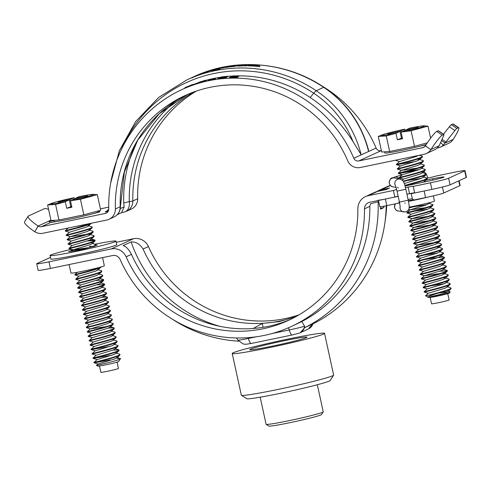 <?xml version="1.0" encoding="UTF-8"?>
<svg xmlns="http://www.w3.org/2000/svg" width="491" height="491" viewBox="0 0 491 491"><rect width="100%" height="100%" fill="white"/><g stroke="black" fill="none" stroke-linecap="round" stroke-linejoin="round"><path stroke-width="0.74" d="M69.084 264.557L70.931 273.027A17.099 0.816 -12.3 0 0 84.249 270.94A17.099 0.816 -12.3 0 0 104.344 265.748L102.57 257.615M380.991 190.631L377.014 191.459A13.496 13.171 65.4 0 1 378.635 190.569A13.496 13.171 65.4 0 1 381.12 189.722L381.004 190.674M405.057 185.979A14.626 0.694 -12.3 0 0 407.487 185.488L426.857 181.474A14.626 0.694 -12.3 0 0 444.048 177.03A14.626 0.694 -12.3 0 0 432.657 178.816L425.814 180.24M427.158 178.227L427.729 178.11A6.751 0.319 -12.3 0 0 435.523 176.159L452.751 172.587A15.749 0.749 -12.3 0 1 465.014 170.659A15.749 0.749 -12.3 0 1 464.695 170.893L448.633 178.251L450.069 184.837L466.131 177.484L464.695 170.893M465.014 170.659L466.45 177.251A15.749 0.749 167.7 0 1 466.131 177.484M450.069 184.837A15.749 0.749 167.7 0 1 431.877 189.391L414.662 192.957L413.226 186.371L430.441 182.805A15.749 0.749 -12.3 0 0 448.633 178.251M414.631 192.822A6.751 0.319 -12.3 0 0 409.549 193.675L406.941 194.221A6.751 0.319 167.7 0 1 411.354 193.571A6.751 0.319 167.7 0 1 411.213 193.669L412.366 198.941L413.944 199.99L425.568 197.585L424.132 190.993L411.213 193.669M413.226 186.371L413.232 186.365A6.751 0.319 -12.3 0 0 413.367 186.267A6.751 0.319 -12.3 0 0 408.113 187.089L405.486 187.636M398.146 196.124A6.751 0.319 -12.3 0 0 394.868 197.057L393.42 190.471L394.856 197.057L369.655 202.28A6.751 6.586 65.4 0 0 364.475 208.828L369.833 206.373L370.38 203.875L378.678 201.494M396.685 189.538A6.751 0.319 -12.3 0 0 393.432 190.471M50.481 257.37L37.034 263.526A15.749 0.749 -12.3 0 0 36.715 263.759A15.749 0.749 -12.3 0 0 48.977 261.838L111.199 248.943A13.496 13.171 65.4 0 1 126.126 256.799A123.732 120.749 -114.6 0 0 288.119 320.543A123.732 120.749 -114.6 0 0 357.859 208.785A13.496 13.171 65.4 0 1 365.47 196.596L374.615 192.404A13.496 13.171 -114.6 0 1 377.106 191.564L377.419 191.422A13.496 13.171 65.4 0 1 377.677 191.361L386.092 189.618L389.48 188.065L381.071 189.808A13.496 13.171 -114.6 0 0 380.807 189.87M380.513 206.723A137.185 133.877 65.4 0 1 380.488 209.141L383.876 207.589A137.185 133.877 -114.6 0 0 383.901 206.183M380.5 208.282L383.876 207.589M290.776 319.285A123.732 120.749 65.4 0 1 131.478 254.35C128.71 249.189 125.911 246.267 123.075 245.58L131.109 241.903A130.483 127.341 65.4 0 0 219.956 326.337M365.47 196.596A13.496 13.171 65.4 0 1 368.219 195.694L393.42 190.471M299.007 314.854A123.732 120.749 65.4 0 1 148.435 246.58A13.496 13.171 -114.6 0 0 133.509 238.73L116.269 242.302M296.441 316.327A123.732 120.749 65.4 0 1 143.077 249.035C139.886 244.07 135.897 241.695 131.109 241.903M48.977 261.838L50.413 268.424A15.749 0.749 167.7 0 1 38.151 270.351L36.715 263.759M50.413 268.424L112.635 255.529A6.751 6.586 65.4 0 1 120.099 259.457A130.483 127.341 -114.6 0 0 290.93 326.681A130.483 127.341 -114.6 0 0 364.475 208.828M390.4 185.506A13.496 13.171 -114.6 0 0 387.78 186.377L378.635 190.569M386.687 205.637A130.483 127.341 65.4 0 1 385.079 221.416M299.35 333.107A8.998 8.611 -111.3 0 0 299.418 333.082L308.047 329.179L312.755 323.98A137.185 133.877 -114.6 0 0 386.208 205.735M300.222 332.763L304.727 327.657L312.755 323.98M299.258 333.143A8.998 8.66 -112 0 0 299.283 333.131L299.418 333.082A8.998 8.611 -111.3 0 0 304.629 326.76L304.727 327.657A137.185 133.877 -114.6 0 0 378.088 201.887M272.247 333.487L289.236 329.964A8.998 1.915 78.3 0 0 292.084 335.009L299.283 333.131A8.998 8.66 -112 0 0 304.549 326.165L304.629 326.76M309.453 328.369A8.998 8.875 -118.9 0 0 312.908 323.907M310.091 327.878A8.998 8.906 -121.2 0 0 312.81 323.956M172.028 318.984A137.185 133.877 -114.6 0 0 238.724 341.184M290.93 326.681L301.818 321.525L304.549 326.165A13.404 0.638 -12.3 0 1 289.236 329.964L288.561 327.736M301.818 321.525A130.483 127.341 -114.6 0 0 369.833 206.373M295.729 316.72L279.287 321.611L262.378 323.416L253.295 328.467M323.213 411.9L321.495 414.57A26.999 1.283 167.7 0 1 320.961 414.901A26.999 1.283 167.7 0 1 293.207 421.984A26.999 1.283 167.7 0 1 268.804 426.059L266.128 424.347A29.245 1.393 -12.3 0 0 288.855 420.713A29.245 1.393 -12.3 0 0 322.636 412.262A29.245 1.393 -12.3 0 0 323.213 411.9A29.245 1.393 -12.3 0 0 323.231 411.826L317.321 384.735M260.175 397.194L266.079 424.285A29.245 1.393 -12.3 0 0 266.128 424.347M333.604 375.179L330.167 380.513A42.742 2.032 167.7 0 1 279.956 393.401A42.742 2.032 167.7 0 1 246.74 398.704L241.394 395.286A47.24 2.246 -12.3 0 0 278.109 389.418A47.24 2.246 -12.3 0 0 333.604 375.179A47.24 2.246 -12.3 0 0 333.635 375.063L324.539 333.346A47.24 2.246 167.7 0 1 269.013 347.702A47.24 2.246 167.7 0 1 232.225 353.477A47.24 2.246 167.7 0 1 287.751 339.121A47.24 2.246 167.7 0 1 324.539 333.346M284.179 340.754A29.245 1.393 167.7 0 1 306.359 337.612A29.245 1.393 167.7 0 1 272.579 346.069A29.245 1.393 167.7 0 1 250.398 349.205A29.245 1.393 167.7 0 1 284.179 340.754M232.225 353.477L241.314 395.187A47.24 2.246 -12.3 0 0 241.394 395.286M223.62 67.249C225.596 66.831 225.786 66.745 224.191 66.985C222.22 67.42 222.03 67.506 223.62 67.249L222.497 67.408M225.32 66.837L224.191 66.985M443.938 134.448L438.359 130.735A6.751 0.792 -56.4 0 0 438.168 130.753L443.754 134.46A6.751 0.792 -56.4 0 1 443.938 134.448A6.751 0.792 -56.4 0 1 443.655 135.669L439.574 144.882A4.499 0.528 -56.4 0 1 439.132 145.766L437.42 147.889A11.25 10.98 65.4 0 1 434.609 149.761L426.354 153.542A11.25 10.98 -114.6 0 0 430.853 149.687L425.396 145.79A15.749 1.841 -56.4 0 1 436.714 131.416L442.299 135.129A15.749 1.841 123.6 0 0 430.975 149.503L439.132 145.766M48.584 209.405A15.749 2.903 32.4 0 0 44.442 208.663L28.38 216.022A15.749 2.903 32.4 0 0 28.097 216.249A15.749 2.903 32.4 0 0 38.145 226.02L38.224 226.069A4.499 4.388 -114.6 0 0 41.471 226.676L105.301 213.45A4.499 4.388 -114.6 0 0 108.75 209.025A130.483 127.341 65.4 0 1 182.271 89.417A130.483 127.341 65.4 0 1 353.802 158.255A4.499 4.388 -114.6 0 0 358.798 160.931L422.628 147.705A4.499 4.388 -114.6 0 0 425.347 145.864L425.396 145.79M438.168 130.753L436.714 131.416M443.754 134.46L442.299 135.129M50.929 220.164L38.145 226.02L34.787 231.746A11.25 10.98 -114.6 0 0 42.907 233.262L106.737 220.036A11.25 10.98 -114.6 0 0 115.367 208.976A123.732 120.749 65.4 0 1 185.082 95.555A123.732 120.749 65.4 0 1 347.738 160.833A11.25 10.98 -114.6 0 0 360.234 167.517L424.064 154.291A11.25 10.98 -114.6 0 0 426.354 153.542M34.597 231.623A15.749 2.903 -147.6 0 1 24.55 221.852L28.097 216.249M56.852 221.416A14.626 0.694 167.7 0 1 50.315 222.626L48.983 221.466L53.998 220.711M98.077 211.676A14.626 0.694 167.7 0 1 99.894 211.621A14.626 0.694 167.7 0 1 92.879 213.769M100.422 208.871L108.72 207.147M196.498 91.025A123.732 120.749 -114.6 0 0 137.676 198.757A11.25 10.98 65.4 0 1 131.336 209.074L126.506 211.283A11.25 10.98 65.4 0 1 124.953 211.854M117.281 214.653L121.602 212.671L124.168 206.803L123.726 202.998L129.299 201.605A125.978 122.946 65.4 0 1 176.379 100.643M123.726 202.998A130.483 127.341 65.4 0 1 136.553 142.194M137.676 198.757L132.84 200.972A11.25 10.98 65.4 0 1 126.506 211.283A11.25 11.25 0 0 1 124.659 211.94A11.25 7.267 -104.6 0 0 129.299 201.605A11.25 0.982 178.5 0 0 132.84 200.972A123.732 120.749 -114.6 0 1 193.982 91.909M109.027 219.287L113.863 217.071A11.25 10.98 -114.6 0 0 113.863 217.071A11.25 10.98 -114.6 0 0 120.197 206.76L115.367 208.976M310.177 97.488C327.669 109.241 341.988 124.008 353.127 141.801A103.484 100.993 -114.6 0 0 313.737 93.21L310.177 97.488A130.483 127.341 -114.6 0 0 239 75.859L237.951 75.915L237.957 76.363A130.483 127.341 -114.6 0 0 235.33 76.393M231.887 76.068A130.483 127.341 -114.6 0 0 227.474 76.406M220.318 77.283A130.483 127.341 -114.6 0 0 205.655 80.42M198.444 82.66A130.483 127.341 -114.6 0 0 198.088 82.783L198.217 83.218L198.8 83.028M197.425 83.016A130.483 127.341 -114.6 0 0 192.736 84.783M237.951 75.915A130.931 127.777 -114.6 0 0 233.354 76.007L233.378 76.436M237.54 76.891L237.405 77.388L237.865 76.608L234.919 76.4A130.931 127.777 -114.6 0 0 232.341 76.467L233.354 76.007M237.405 77.388L229.585 77.787L229.193 77.768L229.856 77.67L229.825 77.222A130.931 127.777 -114.6 0 1 233.409 77.112L236.38 76.664M237.399 76.94L234.311 77.21L234.317 77.658M234.311 77.21L232.654 77.259L232.666 77.707M232.666 77.578A130.483 127.341 -114.6 0 0 229.856 77.67M235.502 76.977L234.545 76.964A130.483 127.341 -114.6 0 0 231.187 77.069L230.764 77.044L231.175 76.86M236.367 76.694L234.526 76.516L234.545 76.964M234.526 76.516A130.931 127.777 -114.6 0 0 231.163 76.621L231.187 77.069M231.163 76.621L230.733 76.596L230.764 77.044M230.733 76.596L232.666 75.927L238.423 75.804L238.43 76.252L239.007 76.301L237.957 76.363M232.666 75.927L232.691 76.375L233.372 76.344M237.957 76.252L238.43 76.252M232.654 77.259L229.825 77.222M238.423 75.804L239 75.853L239.007 76.301M238.749 75.896L238.755 76.344M224.522 77.437L224.571 77.885L222.202 78.247L222.147 77.799L225.093 77.197L223.264 77.222A130.931 127.777 -114.6 0 0 219.925 77.627L221.361 76.946L227.143 76.295L227.72 76.289L226.67 76.43L226.719 76.878A130.483 127.341 -114.6 0 0 225.934 76.952M226.67 76.43A130.931 127.777 -114.6 0 0 222.116 76.927L222.159 77.259M222.116 76.927L221.103 77.394A130.931 127.777 -114.6 0 1 223.657 77.093L226.584 76.995L226.155 77.75L218.655 78.677A130.483 127.341 -114.6 0 1 222.202 78.247M226.535 77.13L226.406 77.639M226.369 77.191L217.936 78.37L218.004 78.818M218.323 78.351L218.391 78.793M217.936 78.37L218.403 78.259L218.47 78.707M225.148 77.615L225.105 77.173L225.136 77.646L224.694 77.572M223.264 77.222L223.319 77.67M219.925 77.627L219.993 78.075L219.575 78.094L219.968 77.916M222.521 77.756A130.483 127.341 -114.6 0 0 222.042 77.811M219.502 77.652L219.575 78.094M221.429 76.934L221.496 77.382M222.147 77.799A130.931 127.777 -114.6 0 0 218.593 78.229L218.403 78.259M227.468 76.344L227.517 76.792L226.719 76.878M214.542 78.652A130.931 127.777 -114.6 0 0 208.184 79.935L214.806 78.535L215.383 78.474L214.542 78.652L214.622 79.094A130.483 127.341 -114.6 0 0 208.288 80.371L208.337 80.303M208.184 79.935L208.288 80.371M215.383 78.474L215.463 78.916L214.622 79.094M204.661 80.708L202.992 81.181A130.931 127.777 -114.6 0 0 200.389 81.929L205.551 80.217L204.661 80.708L204.778 81.144L198.217 83.218M198.677 82.635L198.812 83.065M197.462 82.997L197.597 83.427M200.389 81.929L200.518 82.359M198.358 82.402L198.708 82.74M199.285 82.187L200.69 81.801A130.931 127.777 -114.6 0 1 203.384 81.027L199.684 81.972L199.426 82.617M199.825 82.402L199.684 81.972M202.452 81.531L202.323 81.101M205.619 80.272L205.735 80.702L204.778 81.144M189.931 85.661L190.078 86.029L190.618 85.784L190.453 85.36L189.907 85.612A130.931 127.777 -114.6 0 0 186.494 87.024L186.672 87.435A130.483 127.341 -114.6 0 1 189.287 86.348A130.483 127.341 -114.6 0 0 185.291 88.049L186.666 87.423M190.453 85.36L191.809 84.839L191.969 85.256M191.772 84.845L191.932 85.268M191.809 84.839L191.269 85.084A130.931 127.777 -114.6 0 1 192.846 84.489L193.417 84.292L192.662 84.581L192.816 85.004A130.483 127.341 -114.6 0 0 191.177 85.618L189.299 86.385L189.821 86.146L189.667 85.765M192.662 84.581A130.931 127.777 -114.6 0 0 191.017 85.201L191.177 85.618M191.017 85.201L190.502 85.434L190.661 85.851M190.502 85.434L189.133 85.968L189.299 86.385M189.133 85.968L189.655 85.729A130.931 127.777 -114.6 0 0 185.107 87.637L186.494 87.024M184.855 87.742L185.039 88.153M190.618 85.784L191.189 85.551M198.757 82.881L198.161 83.047M198.112 83.004L198.499 82.826M214.886 78.977L215.463 78.916M227.192 76.743L227.517 76.792M225.719 77.4L226.388 77.412M224.571 77.885L225.136 77.646M237.54 76.977L237.871 77.056L237.54 77.339M232.071 76.449L232.691 76.375M353.127 141.801L360.946 154.377A130.483 127.341 65.4 0 1 361.161 154.886L368.594 151.48A105.737 103.19 -114.6 0 0 323.698 87.324L316.259 90.731A11.25 1.313 123.6 0 0 313.737 93.21A134.982 131.729 -114.6 0 0 120.78 150.774M108.057 211.553L105.123 211.885L106.32 211.455M108.597 210.332L107.253 210.909M110.622 183.296L119.319 150.792L135.663 121.578L158.654 97.439L186.893 79.873A137.228 133.926 65.4 0 1 316.259 90.731A105.737 103.19 65.4 0 1 361.155 154.868L368.594 151.48M324.005 87.3A11.25 1.313 123.6 0 0 323.698 87.324A137.228 133.926 -114.6 0 0 194.332 76.467C235.293 57.3 286.014 61.565 324.005 87.3C346.278 102.515 361.045 123.173 368.305 149.282L368.686 151.437M212.443 70.95L219.164 69.569A137.228 133.926 -114.6 0 0 212.836 70.882L212.333 70.514L212.781 70.379L212.885 70.814M212.781 70.379L219.342 69.01L219.428 69.452L220.005 69.384L219.919 68.943L219.078 69.127A137.676 134.362 -114.6 0 0 212.732 70.44L212.333 70.514M213.002 70.323L213.112 70.759M219.342 69.01L219.919 68.943L219.342 69.01M259.856 66.788L259.524 66.046L259.487 66.494L257.229 66.101A136.78 133.484 -114.6 0 0 256.885 66.07L256.633 65.874A137.228 133.926 -114.6 0 0 249.937 65.555L247.286 65.131L249.183 64.941A137.228 133.926 -114.6 0 1 258.616 65.346L258.591 65.794M250.306 65.401A136.78 133.484 -114.6 0 0 249.189 65.389L247.986 65.432M250.306 65.616L250.306 65.168A137.228 133.926 -114.6 0 1 258.972 65.616L258.616 65.346M259.524 66.046L257.253 65.653A137.228 133.926 -114.6 0 0 250.557 65.321L250.306 65.168M250.557 65.769L250.557 65.321M256.861 66.512L256.885 66.064A137.228 133.926 -114.6 0 0 248.213 65.677L248.569 65.892A137.228 133.926 -114.6 0 1 257.996 66.395L259.911 66.371M246.457 65.868L245.629 65.413A136.78 133.484 -114.6 0 0 243.45 65.475M242.615 65.058L244.23 65.88A137.228 133.926 -114.6 0 1 247.231 65.874L245.61 64.965A137.228 133.926 -114.6 0 0 242.615 65.058M245.629 65.413L245.61 64.965M233.925 66.168L233.777 65.726A137.228 133.926 -114.6 0 0 230.672 66.107L232.261 66.604A137.228 133.926 -114.6 0 1 234.913 66.346L233.906 65.978L239.768 66.021A137.228 133.926 -114.6 0 1 242.898 65.911L241.284 65.119A137.228 133.926 -114.6 0 0 238.62 65.285L239.639 65.726L233.777 65.726M239.669 66.175L239.639 65.726M242.075 65.929L241.284 65.119M241.314 65.567A136.78 133.484 -114.6 0 0 239.522 65.671M233.98 66.432L233.906 65.978M233.833 66.175A136.78 133.484 -114.6 0 0 231.721 66.42M227.468 66.573A137.228 133.926 -114.6 0 0 224.694 67.046L216.543 69.237A137.228 133.926 -114.6 0 1 219.422 68.611L220.698 68.267A137.228 133.926 -114.6 0 1 228.057 67.015L228.708 67.028A137.228 133.926 -114.6 0 1 231.635 66.672L227.468 66.573L227.542 67.022A136.78 133.484 -114.6 0 0 227.161 67.083M224.694 67.046L224.78 67.488M228.788 67.015L227.542 67.022M227.149 67.009L222.484 67.801A137.228 133.926 -114.6 0 1 227.149 67.009L227.223 67.451M222.484 67.801L222.57 68.243M215.076 69.427L212.99 70.115A137.228 133.926 -114.6 0 1 215.893 69.391L221.478 67.672A137.228 133.926 -114.6 0 0 218.556 68.317L216.463 68.979A137.228 133.926 -114.6 0 0 211.965 70.152L214.039 69.44A137.228 133.926 -114.6 0 0 211.161 70.25L205.655 72.257A137.228 133.926 -114.6 0 1 208.509 71.367L210.578 70.63A137.228 133.926 -114.6 0 1 215.076 69.427L215.187 69.863M218.661 68.752L218.556 68.317M216.574 69.415L216.463 68.979M212.087 70.581L211.965 70.152M211.29 70.679L211.161 70.25M199.328 74.853L199.162 74.436L195.663 75.939M196.069 76.246L195.891 75.835L196.823 75.473A137.228 133.926 -114.6 0 1 204.391 72.668L205.588 72.214A137.228 133.926 -114.6 0 0 198.714 74.693L201.764 73.435A137.228 133.926 -114.6 0 1 208.681 71.072L209.884 70.63A137.228 133.926 -114.6 0 0 201.997 73.312L199.162 74.436M198.88 75.111L198.714 74.693M202.157 73.736L201.997 73.312M195.031 76.664L194.853 76.252A137.228 133.926 -114.6 0 0 192.779 77.179L193.098 77.038A137.228 133.926 -114.6 0 1 197.744 75.013L198.929 74.509A137.228 133.926 -114.6 0 0 193.54 76.835A137.228 133.926 -114.6 0 0 193.319 76.934M194.853 76.252L191.748 77.652A137.228 133.926 -114.6 0 0 191.508 77.762L186.893 79.873M193.006 77.572L192.822 77.167A137.228 133.926 -114.6 0 0 192.269 77.412L191.956 77.56A137.228 133.926 -114.6 0 0 191.736 77.658M192.171 77.952L191.987 77.547A137.228 133.926 -114.6 0 0 191.956 77.56M192.822 77.167L191.987 77.547M228.548 66.408C230.537 66.058 230.727 65.972 229.119 66.15C227.137 66.512 226.946 66.598 228.548 66.408M368.526 150.903A130.483 127.341 65.4 0 1 368.747 151.412L376.112 148.043A130.483 127.341 -114.6 0 0 322.464 86.281M381.378 150.657L381.108 150.712A4.499 4.388 65.4 0 1 376.112 148.043M425.93 144.955L420.271 146.122M437.26 148.036L438.119 147.859A11.25 10.98 -114.6 0 0 443.22 145.238L440.679 142.396M443.539 134.178L449.339 126.801A6.751 0.792 -56.4 0 1 451.327 124.726L456.906 128.439A6.751 0.792 -56.4 0 0 454.924 130.514L445.902 141.985A4.499 0.528 -56.4 0 0 445.122 143.022L441.477 140.592M443.22 145.238L445.122 143.022L453.162 139.475A11.25 10.98 65.4 0 1 448.664 143.323L440.409 147.104M453.285 139.284A15.749 1.841 123.6 0 0 458.797 127.734A15.749 1.841 123.6 0 0 458.361 127.77L456.906 128.439M458.361 127.77L452.782 124.063L451.327 124.726M452.782 124.063A15.749 1.841 -56.4 0 1 453.218 124.02L458.797 127.734M433.332 195.872L434.455 201.034A15.749 0.749 167.7 0 1 434.136 201.267A15.749 0.749 167.7 0 1 409.187 207.128M378.377 200.119A8.998 0.43 -12.3 0 0 385.386 199.021L386.822 205.606A8.998 0.43 167.7 0 1 379.813 206.711L378.451 200.457M459.103 180.7L460.135 185.438A15.749 0.749 167.7 0 1 459.815 185.672L443.754 193.031A15.749 0.749 167.7 0 1 425.568 197.585M398.201 196.369L385.386 199.021M408.089 199.493A6.751 0.319 167.7 0 1 412.336 198.806M413.71 199.837A8.101 0.387 -12.3 0 0 408.359 200.745M399.6 202.814A8.101 0.387 -12.3 0 0 398.447 203.2L399.373 201.74M398.447 203.2L386.822 205.606M94.204 244.334A33.744 1.608 167.7 0 1 116.011 241.124L116.778 244.635A33.744 1.608 167.7 0 1 116.097 245.132A33.744 1.608 167.7 0 1 80.616 254.154A33.744 1.608 167.7 0 1 50.837 259.015L50.07 255.498A33.744 1.608 167.7 0 1 50.757 255.001A33.744 1.608 167.7 0 1 71.428 249.299M116.011 241.124A33.744 1.608 167.7 0 1 115.33 241.621A33.744 1.608 167.7 0 1 79.849 250.643A33.744 1.608 167.7 0 1 50.07 255.498M85.403 248.329L68.808 251.693M72.349 250.57L68.777 251.552M73.042 249.937L70.919 250.508L72.515 250.416M91.081 246.194L89.442 246.476M95.825 245.475L97.31 245.07L96.144 245.144M89.356 247.452L95.058 246.101M71.115 250.907L71.183 251.22M65.297 201.813L65.395 201.654A22.046 1.05 167.7 0 1 51.224 203.501A22.046 1.05 167.7 0 1 51.518 203.378A22.046 1.05 167.7 0 1 74.073 197.677L74.454 198.8L70.465 200.745L71.876 207.227L66.708 208.294L65.297 201.813L55.581 204.422L47.615 204.956L51.518 203.378M97.93 210.989L98.132 211.903A22.494 1.068 167.7 0 1 97.672 212.235A22.494 1.068 167.7 0 1 74.018 218.25A22.494 1.068 167.7 0 1 54.17 221.49L53.918 220.33M110.328 359.934L94.493 362.739L94.088 362.346L97.095 359.608L113.771 354.557L115.968 353.465L118.969 350.727L119.031 350.003L113.102 350.052M94.493 362.739C90.074 363.751 117.355 357.338 119.847 355.189L119.749 354.214L115.882 352.98M112.175 355.134L93.536 358.35C89.117 359.363 116.398 352.949 118.89 350.801L118.969 350.727M94.401 362.297C89.976 363.315 117.263 356.902 119.749 354.754L119.988 354.398M93.443 357.908C89.018 358.921 116.306 352.507 118.791 350.359L119.031 350.003M110.26 346.351L91.314 349.61L95.18 350.826L92.179 353.557L92.578 353.956C88.159 354.975 115.44 348.555 117.932 346.407L117.834 345.431L113.967 344.197M92.486 353.52C88.061 354.533 115.348 348.119 117.834 345.971L118.073 345.615M91.621 349.567C87.202 350.58 114.483 344.166 116.975 342.018L116.876 341.036L113.01 339.803M91.529 349.126C87.103 350.144 114.391 343.725 116.876 341.576L117.116 341.22M89.706 340.785C85.287 341.797 112.568 335.384 115.06 333.236L112.138 335.899L109.941 336.992L93.265 342.043L90.264 344.78L90.663 345.173C86.244 346.192 113.525 339.772 116.017 337.63L115.919 336.648L112.058 335.414M90.571 344.737C86.146 345.75 113.433 339.336 115.919 337.188L116.158 336.832M115.139 333.168L114.962 332.26L111.101 331.026M89.614 340.343C85.189 341.362 112.476 334.942 114.962 332.8L115.201 332.444M88.748 336.39C84.329 337.409 111.61 330.995 114.102 328.847L114.243 328.049L113.531 327.785L108.315 328.098M88.656 335.954C84.231 336.967 111.518 330.553 114.004 328.405L114.243 328.049M87.791 332.002C83.372 333.015 110.653 326.601 113.145 324.453L113.047 323.477L109.186 322.243M87.699 331.56C83.274 332.579 110.561 326.165 113.047 324.017L113.286 323.661M86.833 327.607C82.414 328.626 109.696 322.213 112.187 320.064L112.089 319.082L108.229 317.849M86.741 327.172C82.316 328.184 109.603 321.771 112.089 319.623L112.329 319.267M85.876 323.219C81.457 324.232 108.738 317.818 111.23 315.67L111.132 314.694L107.271 313.461M85.784 322.777C81.365 323.796 108.646 317.382 111.132 315.234L111.371 314.878M84.918 318.831C80.499 319.844 107.781 313.43 110.272 311.282L110.174 310.3L106.314 309.066M84.826 318.389C80.407 319.402 107.689 312.988 110.174 310.84L110.414 310.484M83.961 314.436C79.542 315.455 106.823 309.035 109.315 306.887L109.217 305.911L105.356 304.678M83.869 314.001C79.45 315.013 106.731 308.6 109.217 306.452L109.456 306.096M83.004 310.048C78.585 311.061 105.866 304.647 108.358 302.499L108.259 301.517L104.399 300.283M82.911 309.606C78.492 310.625 105.774 304.205 108.259 302.057L108.499 301.701M82.046 305.654C77.627 306.672 104.908 300.253 107.4 298.111L107.541 297.313L106.829 297.049L101.612 297.362M81.954 305.218C77.535 306.231 104.816 299.817 107.302 297.669L107.541 297.313M81.089 301.265C76.67 302.278 103.951 295.864 106.443 293.716L106.344 292.74L102.484 291.507M80.997 300.823C76.578 301.842 103.859 295.422 106.344 293.28L106.584 292.924M80.131 296.871C75.712 297.89 102.993 291.476 105.485 289.328L105.387 288.346L101.527 287.112M80.039 296.435C75.62 297.448 102.901 291.034 105.387 288.886L105.626 288.53M79.174 292.483C74.755 293.495 102.036 287.082 104.528 284.933L104.43 283.958L100.569 282.724M104.54 284.399L96.856 284.878M79.082 292.041C74.663 293.059 101.944 286.646 104.43 284.498L104.669 284.142M78.216 288.088C73.797 289.107 101.078 282.693 103.57 280.545L103.472 279.563L99.612 278.329M103.583 280.011L95.898 280.484M78.124 287.652C73.705 288.665 100.986 282.251 103.472 280.103L103.711 279.747M77.259 283.7C72.84 284.712 100.121 278.299 102.613 276.151L102.515 275.175L98.654 273.941M77.167 283.258C72.748 284.277 100.029 277.863 102.515 275.715L102.754 275.359M76.301 279.305C71.882 280.324 99.164 273.91 101.655 271.762L101.557 270.78L97.697 269.547M76.209 278.87C71.79 279.882 99.072 273.469 101.557 271.32L101.797 270.964M75.344 274.917C70.925 275.936 98.206 269.516 100.698 267.368L100.931 267M93.216 246.648L95.911 245.414L96.052 244.622L91.952 243.205M70.465 252.521C66.046 253.54 93.327 247.126 95.813 244.978L96.052 244.622M69.599 248.569C65.18 249.588 92.461 243.174 94.953 241.026L95.094 240.228L94.382 239.964L89.166 240.277M94.966 240.492L87.288 240.964M69.507 248.133C65.088 249.146 92.369 242.732 94.855 240.584L95.094 240.228M68.642 244.18C64.223 245.193 91.504 238.779 93.996 236.631L93.898 235.655L90.037 234.422L87.803 234.33M68.55 243.739C64.131 244.757 91.412 238.344 93.898 236.196L94.137 235.84M67.684 239.786C63.265 240.805 90.547 234.391 93.038 232.243L92.94 231.261L89.08 230.027L89.159 230.518L86.962 231.605L70.287 236.656L67.285 239.393L67.377 239.835L71.25 241.069M67.592 239.35C63.173 240.363 90.454 233.949 92.94 231.801L93.18 231.445M66.727 235.398C62.308 236.41 89.589 229.997 92.081 227.849L91.983 226.873L88.122 225.639L88.202 226.124L86.005 227.216L69.329 232.268L66.328 234.999L66.42 235.441L70.287 236.656M66.635 234.956C62.216 235.975 89.497 229.561 91.983 227.413L92.222 227.057M65.769 231.009C61.35 232.022 88.632 225.608 91.123 223.46L91.338 223.227M97.101 359.627L93.229 358.393L93.13 357.951L96.138 355.214L112.813 350.163L115.011 349.076L118.012 346.339M91.314 349.61L91.216 349.169L94.223 346.437L110.898 341.386L113.096 340.294L116.097 337.556M93.272 342.067L89.399 340.828L89.301 340.386L92.308 337.655L108.984 332.603L111.181 331.511L114.182 328.774M92.314 337.673L88.441 336.439L88.349 335.997L91.351 333.26L108.026 328.209L110.223 327.116L113.225 324.385M91.357 333.285L87.484 332.045L87.392 331.603L90.393 328.872L107.069 323.821L109.266 322.728L112.267 319.991M105.976 326.681L90.399 328.89L86.526 327.657L86.434 327.215L89.436 324.477L106.111 319.426L108.308 318.34L111.31 315.603M89.442 324.502L85.569 323.262L85.477 322.82L88.478 320.089L105.154 315.038L107.351 313.945L110.352 311.208M88.484 320.107L84.612 318.874L84.52 318.432L87.521 315.695L104.196 310.643L106.394 309.557L109.395 306.82M87.527 315.719L83.654 314.479L83.562 314.037L86.563 311.306L103.239 306.255L105.436 305.163L108.437 302.431M86.569 311.331L82.697 310.091L82.605 309.649L85.606 306.912L102.281 301.867L104.479 300.774L107.48 298.037M85.612 306.936L81.739 305.697L81.647 305.261L84.648 302.524L101.324 297.472L103.521 296.38L106.522 293.649M84.655 302.548L80.782 301.308L80.69 300.866L83.691 298.135L100.367 293.084L102.564 291.992L105.565 289.254M83.697 298.154L79.824 296.92L79.732 296.478L82.734 293.741L99.409 288.69L101.606 287.597L104.608 284.866M82.74 293.765L78.867 292.526L78.775 292.084L81.776 289.352L98.452 284.301L100.649 283.209L103.65 280.471M81.782 289.371L77.909 288.137L77.817 287.695L80.819 284.958L97.494 279.907L99.691 278.82L102.693 276.083M80.825 284.983L76.952 283.743L76.86 283.301L79.861 280.57L96.537 275.519L98.734 274.426L101.735 271.689M79.867 280.588L75.995 279.354L75.902 278.913L78.904 276.175L95.579 271.124L97.777 270.038L100.778 267.3M78.91 276.2L75.037 274.96L74.945 274.518L77.412 272.272M75.252 274.475C70.833 275.494 98.114 269.08 100.6 266.932M88.177 247.697L73.165 249.851L69.292 248.618L69.2 248.176L72.202 245.439L88.877 240.387L91.074 239.301L94.076 236.564M72.208 245.463L68.335 244.223L68.243 243.781L71.244 241.05L87.92 235.999L90.117 234.907L90.037 234.422M69.335 232.286L65.463 231.052L65.371 230.61L75.675 228.02L90.313 223.442M96.905 365.279C92.615 366.452 117.717 360.756 120.246 358.989L118.503 361.677A10.796 0.516 167.7 0 1 107.339 364.512A10.796 0.516 167.7 0 1 97.691 366.114L96.537 365.378L98.053 363.997L114.728 358.946L116.926 357.859L119.927 355.122M117.073 362.155L118.448 368.465A8.998 0.43 167.7 0 1 118.27 368.6A8.998 0.43 167.7 0 1 108.806 371.006A8.998 0.43 167.7 0 1 100.864 372.301L99.489 365.991M94.186 362.781L98.053 363.997M95.18 350.826L111.856 345.774L114.053 344.682L117.054 341.951M90.356 345.216L94.223 346.437M71.772 251.097L73.601 249.674L89.835 244.782L92.032 243.689L95.033 240.952M85.87 234.471L70.293 236.68M120.559 358.731L116.84 357.368M120.246 358.989C121.136 358.43 120.178 358.301 117.361 358.602M74.454 198.8L87.533 195.835L75.35 198.389L79.241 196.609A22.046 1.05 167.7 0 1 93.002 194.332L97.322 194.657L100.716 210.228L83.826 214.843L58.975 219.993L51.009 220.527L47.615 204.956M58.975 219.993L55.581 204.422M97.322 194.657L80.432 199.272L70.465 200.745M83.826 214.843L80.432 199.272M66.708 208.294L71.692 206.367L70.182 199.463L74.073 197.677M58.325 202.169L69.292 199.868L65.395 201.654M70.753 206.564L69.292 199.868M93.002 194.332A22.046 1.05 167.7 0 1 70.563 200.58M70.182 199.463L58.263 201.899M400.852 130.95L387.773 133.92L399.956 131.361L395.967 133.306L397.379 139.788L402.356 137.861L400.852 130.95L404.744 129.17L405.124 130.293L418.203 127.322L406.014 129.882L409.911 128.096A22.046 1.05 167.7 0 1 423.665 125.825A22.046 1.05 167.7 0 1 424.083 126.248A22.046 1.05 167.7 0 1 401.233 132.073L411.102 130.766L427.986 126.15L423.665 125.825M426.243 144.471A22.494 1.068 167.7 0 1 401.626 150.381A22.494 1.068 167.7 0 1 384.84 152.977L384.588 151.823M425.9 295.662L428.6 295.208A13.496 0.644 -12.3 0 0 435.64 293.876C443.563 291.814 448.682 290.144 450.99 288.88L450.891 287.898L447.031 286.664L447.117 287.149L444.92 288.242L428.238 293.293L425.513 295.785L428.606 297.405A10.796 0.516 167.7 0 1 440.758 294.361M428.6 295.208C435.161 293.63 449.394 289.819 450.898 288.438L451.137 288.082M428.244 293.317L424.377 292.077L424.279 291.636L427.28 288.904L443.962 283.853L446.159 282.761L446.073 282.276L449.934 283.51L449.94 284.05C447.448 286.198 420.167 292.611 424.586 291.593M424.684 292.035C420.265 293.047 447.547 286.634 450.032 284.485L450.179 283.694M427.287 288.923L423.42 287.689L423.322 287.247L426.323 284.51L443.005 279.459L445.202 278.372L445.116 277.881L442.882 277.796M423.727 287.64C419.308 288.659 446.589 282.245 449.075 280.097L448.977 279.115L445.116 277.881M423.629 287.204C419.21 288.217 446.491 281.803 448.983 279.655L449.222 279.299M426.329 284.535L422.463 283.295L422.364 282.853L425.366 280.122L442.047 275.07L444.245 273.978L444.159 273.493L441.925 273.401M422.769 283.252C418.35 284.264 445.632 277.851 448.117 275.703L448.019 274.727L444.159 273.493M422.671 282.81C418.252 283.829 445.533 277.415 448.025 275.267L448.265 274.911M425.372 280.14L421.505 278.906L421.407 278.465L424.408 275.727L441.09 270.676L443.287 269.59L443.201 269.099L447.062 270.332L447.068 270.872C444.576 273.021 417.295 279.434 421.714 278.422M421.812 278.857C417.393 279.876 444.674 273.462 447.16 271.314L447.307 270.516M439.991 273.542L424.414 275.752L420.548 274.512L420.449 274.07L423.451 271.339L440.132 266.288L442.33 265.195L445.331 262.464L445.392 261.734L441.286 260.316L441.372 260.807L439.175 261.893L422.493 266.944L419.492 269.682L419.59 270.124L423.457 271.357M420.855 274.469C416.436 275.482 443.717 269.068 446.202 266.92L446.104 265.944L442.244 264.71M420.756 274.027C416.337 275.046 443.618 268.632 446.11 266.484L446.35 266.128M419.897 270.081C415.478 271.093 442.759 264.68 445.245 262.532L445.331 262.464M419.799 269.639C415.38 270.651 442.661 264.238 445.153 262.09L445.392 261.734M422.499 266.969L418.633 265.729L418.535 265.293L421.536 262.556L438.218 257.505L440.415 256.412L443.416 253.681L443.477 252.957L439.371 251.533L439.457 252.024L437.26 253.117L420.578 258.168L417.577 260.899L417.675 261.341L421.542 262.581M418.94 265.686C414.521 266.705 441.802 260.285 444.287 258.137L444.435 257.345L443.723 257.081L433.719 258.051L425.083 259.494M418.841 265.25C414.422 266.263 441.704 259.849 444.195 257.701L444.435 257.345M417.982 261.298C413.563 262.311 440.844 255.897 443.33 253.749L443.416 253.681M417.884 260.856C413.465 261.875 440.746 255.455 443.238 253.307L443.477 252.957M420.584 258.186L416.718 256.946L416.62 256.511L419.621 253.773L436.303 248.722L438.5 247.63L441.501 244.899L441.317 243.99L437.456 242.757L435.222 242.664M417.025 256.903C412.606 257.922 439.887 251.509 442.373 249.36L442.274 248.378L438.414 247.145L436.18 247.059M416.927 256.468C412.508 257.48 439.789 251.067 442.281 248.919L442.52 248.563M419.627 253.798L415.76 252.558L415.662 252.116L418.663 249.385L435.345 244.334L437.542 243.241L440.544 240.504L440.359 239.596L436.499 238.362L434.265 238.276M416.067 252.515C411.648 253.528 438.929 247.114 441.415 244.966L441.501 244.899M415.969 252.073C411.55 253.092 438.831 246.678 441.323 244.53L441.562 244.174M418.67 249.403L414.803 248.17L414.705 247.728L417.706 244.991L434.388 239.939L436.585 238.847L436.499 238.362M415.11 248.121C410.691 249.14 437.972 242.726 440.458 240.578L440.544 240.504M415.012 247.685C410.593 248.698 437.874 242.284 440.366 240.136L440.605 239.78M433.289 242.806L417.712 245.015L413.845 243.775L413.747 243.333L416.749 240.602L433.43 235.551L435.627 234.459L438.629 231.721L438.69 230.997L434.584 229.579M414.152 243.732C409.733 244.745 437.015 238.331 439.5 236.183L439.402 235.207L435.542 233.974M414.054 243.29C409.635 244.309 436.916 237.896 439.408 235.748L439.648 235.392M416.749 240.602L412.888 239.387L412.79 238.945L415.791 236.208L432.473 231.157L434.67 230.07L437.671 227.333L437.487 226.425L433.627 225.191L431.393 225.099M413.195 239.338C408.776 240.357 436.057 233.943 438.543 231.795L438.629 231.721M413.097 238.902C408.678 239.915 435.959 233.501 438.451 231.353L438.69 230.997M415.797 236.232L411.931 234.993L411.832 234.557L414.834 231.82L431.515 226.768L433.713 225.676L436.714 222.939L436.53 222.03L432.669 220.797M412.237 234.95C407.818 235.962 435.1 229.549 437.585 227.401L437.671 227.333M412.139 234.508C407.72 235.527 435.001 229.113 437.493 226.965L437.733 226.609M414.834 231.82L410.973 230.604L410.875 230.162L413.876 227.425L430.558 222.374L432.755 221.288L435.756 218.55L435.572 217.642L431.712 216.408M411.28 230.561C406.861 231.574 434.142 225.16 436.628 223.012L436.714 222.939M411.182 230.119C406.763 231.132 434.044 224.718 436.536 222.57L436.775 222.214M429.459 225.24L413.882 227.45L410.016 226.21L409.917 225.768L412.919 223.037L429.6 217.986L431.798 216.893L434.799 214.162L434.86 213.432L430.754 212.014M410.323 226.167C405.904 227.186 433.185 220.766 435.67 218.618L435.756 218.55M410.224 225.731C405.805 226.744 433.087 220.33 435.578 218.182L435.818 217.826M428.502 220.846L412.925 223.061L409.058 221.822L408.96 221.38L411.961 218.642L428.643 213.597L430.84 212.505L433.841 209.767L433.903 209.043L429.797 207.625M409.365 221.779C404.946 222.791 432.227 216.378 434.713 214.229L434.799 214.162M409.267 221.337C404.848 222.355 432.129 215.936 434.621 213.788L434.86 213.432M427.544 216.457L411.967 218.667L408.101 217.427L408.003 216.991L411.004 214.254L427.686 209.203L429.883 208.11L432.884 205.379L432.945 204.655L428.839 203.237M408.408 217.384C403.989 218.403 431.27 211.983 433.756 209.841L433.841 209.767M408.309 216.948C403.89 217.961 431.172 211.547 433.663 209.399L433.903 209.043M411.004 214.254L407.143 213.039L407.045 212.597L410.046 209.866L426.728 204.815L430.294 202.476M407.45 212.996C403.031 214.008 430.312 207.595 432.798 205.447L432.884 205.379M407.352 212.554C402.933 213.573 430.214 207.153 432.706 205.011L432.945 204.655M409.12 207.932L422.641 204.36M409.175 207.46L414.294 206.159M405.007 185.813L424.064 180.436L427.053 179.098L426.955 178.123L423.095 176.889M404.885 185.377L423.972 180.001L427.201 178.307M403.436 181.572L423.107 176.048L426.096 174.71L425.998 173.728L422.137 172.494M403.191 181.167L423.015 175.606L426.243 173.912M403.35 179.147L399.484 177.908L399.386 177.472L402.387 174.735L419.068 169.683L421.266 168.591L424.267 165.86L424.083 164.951L420.222 163.718M399.791 177.865C395.372 178.884 422.653 172.464 425.138 170.322L425.04 169.34L421.18 168.106M399.692 177.429C395.273 178.442 422.561 172.028 425.046 169.88L425.286 169.524M402.387 174.735L398.526 173.519L398.428 173.078L401.429 170.346L418.111 165.295L420.308 164.203L423.31 161.465L423.125 160.557L419.265 159.323L417.031 159.237M417.473 170.26L398.833 173.476C394.414 174.489 421.695 168.075 424.181 165.927L424.267 165.86M398.735 173.035C394.316 174.053 421.603 167.634 424.089 165.492L424.328 165.136M417.012 168.155L401.435 170.365L397.569 169.131L397.471 168.689L400.472 165.952L417.154 160.901L419.351 159.808L422.505 156.789L422.168 156.169L419.357 155.266M397.876 169.082C393.457 170.101 420.738 163.687 423.224 161.539L423.31 161.465M397.778 168.646C393.359 169.659 420.646 163.245 423.132 161.097L423.371 160.741M400.478 165.976L396.611 164.737L396.513 164.295L399.514 161.564L416.196 156.512L418.32 155.481M415.558 161.478L396.918 164.694C392.499 165.706 419.78 159.293 422.266 157.145L422.352 157.077M396.82 164.252C392.401 165.271 419.688 158.857 422.174 156.709L422.413 156.353M395.617 160.189L399.993 159.28M444.251 283.743L430.828 285.842M447.178 270.78L439.494 271.253M437.549 253L424.126 255.105M427.974 209.092L414.551 211.191M427.017 204.704L413.594 206.803M421.272 178.356L407.849 180.455M419.357 169.573L405.934 171.672M450.143 291.912L449.437 293.01A10.796 0.516 167.7 0 1 449.222 293.145A10.796 0.516 167.7 0 1 433.786 296.852C441.427 295.054 446.779 293.483 449.848 292.151L450.014 291.703L447.988 291.053L448.074 291.544L445.877 292.636L436.763 295.533L430.024 297.417L427.913 297.294M447.86 291.703L438.85 293.017M447.743 293.649L449.118 299.958A8.998 0.43 167.7 0 1 448.934 300.087A8.998 0.43 167.7 0 1 439.476 302.493A8.998 0.43 167.7 0 1 431.534 303.788L430.141 297.411M427.33 142.826L414.496 146.336L389.639 151.486L381.679 152.02L378.279 136.449L382.188 134.865A22.046 1.05 167.7 0 1 404.744 129.17M389.639 151.486L386.245 135.915L378.279 136.449M396.065 133.141A22.046 1.05 167.7 0 1 382.188 134.865M401.417 138.051L399.956 131.361M430.282 297.067A8.998 0.43 167.7 0 1 439.838 294.643M425.629 207.675L410.053 209.884L408.672 209.442M423.524 182.167L427.139 179.031M404.302 183.517L420.983 178.466L423.181 177.374L426.182 174.643M402.27 180.105L403.786 178.97L420.026 174.078L422.223 172.985L425.224 170.248M435.64 293.876L429.582 296.048L427.765 297.227M433.786 296.852L430.024 297.417M430.613 138.18L427.986 126.15M414.496 146.336L411.102 130.766M405.124 130.293L401.233 132.073M397.379 139.788L402.546 138.714L401.129 132.232M395.967 133.306L386.245 135.915M432.945 180.148L432.657 178.816M431.877 189.391L430.441 182.805M409.549 193.675L408.113 187.089M126.126 256.799L131.478 254.35M368.219 195.694L377.677 191.361M143.077 249.035L148.435 246.58M111.199 248.943L133.509 238.73M381.071 189.808L390.419 185.524M248.102 337.655L248.342 338.44A8.998 1.915 78.3 0 0 251.189 343.479L245.831 344.295L243.113 343.958L237.908 340.091A13.404 0.638 -12.3 0 0 248.342 338.44L256.37 336.777M262.378 323.416L263.004 327.319M430.853 149.687L425.347 145.864M34.787 231.746L38.224 226.069M50.315 222.626L41.471 226.676M120.295 208.577L124.168 206.803M120.424 206.558A11.25 0.982 178.5 0 1 120.197 206.76A123.732 120.749 65.4 0 1 187.507 94.475L159.342 113.642L137.726 140.193L124.389 172.01L120.424 206.558A11.25 11.25 0 0 1 113.863 217.077M361.161 154.886L353.802 158.255M107.044 212.652L105.301 213.45M249.189 65.389L249.183 64.941M257.229 66.101L257.253 65.653M381.108 150.712L358.798 160.931M424.371 146.907L422.628 147.705M449.339 126.801L454.924 130.514M442.004 139.395L445.902 141.985M427.508 197.173A15.749 0.749 167.7 0 1 408.481 201.322M442.446 187.01L443.754 193.031M459.815 185.672L458.766 180.854M402.325 174.735L394.703 177.042A4.499 3.854 73.2 0 1 399.023 178.828M394.703 177.042C392.223 178.632 390.204 176.294 389.197 183.284C390.363 185.739 391.591 186.918 392.874 186.813A4.499 4.468 -79.2 0 1 389.357 183.37A4.499 4.468 -79.2 0 1 394.568 177.975L400.067 179.025L398.262 179.055C395.672 179.909 394.537 181.701 394.856 184.42L395.685 186.193M395.433 203.826A4.499 4.468 100.8 0 0 398.14 210.964C396.832 211.05 395.605 209.872 394.463 207.435L395.163 203.882M408.248 200.205L405.854 189.225L397.059 191.146L399.453 202.12L408.248 200.205C409.377 205.987 409.132 205.698 409.187 207.251C408.893 207.65 409.991 209.976 405.505 211.989L398.14 210.964M405.333 203.176A4.499 4.468 100.8 0 0 404.768 203.108M398.379 187.863L397.385 187.55M400.177 206.435A4.499 4.468 100.8 0 0 403.645 212.014M292.084 335.009L251.189 343.479M313.025 323.845L310.717 327.374L309.404 328.405M237.908 340.091L236.748 338.262M124.659 211.94L120.896 212.922M191.459 85.354L191.294 84.937L191.459 85.354M185.039 88.147L182.271 89.417M106.259 211.486L108.75 209.301M220.017 69.372L219.931 68.93M194.332 76.467L193.54 76.835M92.271 353.999L96.144 355.238M93.118 232.169L90.117 234.907M92.161 227.781L89.159 230.518M91.203 223.393L88.202 226.124M114.925 348.585L118.791 349.819M110.144 326.632L114.004 327.865M103.441 295.895L107.302 297.129M90.995 238.81L94.855 240.044M68.372 227.873L65.371 230.61M451.076 288.806L448.074 291.544M450.118 284.418L447.117 287.149M449.161 280.023L446.159 282.761M448.203 275.635L445.202 278.372M447.246 271.241L444.245 273.978M446.288 266.852L443.287 269.59M444.373 258.07L441.372 260.807M442.459 249.287L439.457 252.024M439.586 236.116L436.585 238.847M395.654 160.348L399.521 161.582M440.329 255.928L444.189 257.161M424.512 181.425L425.531 181.75M427.931 178.067L426.317 174.244M425.985 173.728L423.917 171.439M397.059 191.146L395.586 185.96M405.854 189.225C404.24 182.603 404.167 183.247 403.541 181.75C403.823 181.296 402.669 180.387 400.067 179.025M399.453 202.12L400.196 206.852M392.874 186.813L396.108 187.433"/></g></svg>
